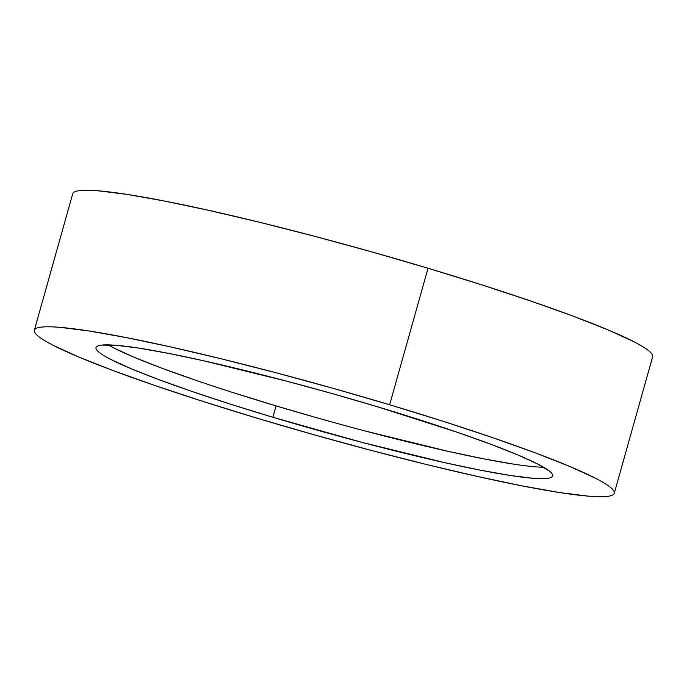 <?xml version="1.0" encoding="UTF-8"?>
<svg xmlns="http://www.w3.org/2000/svg" width="687" height="687" viewBox="0 0 687 687"><rect width="100%" height="100%" fill="white"/><g stroke="black" fill="none" stroke-linecap="round" stroke-linejoin="round"><path stroke-width="1.03" d="M614.272 493.266L652.65 356.742A301.198 24.93 -164.3 0 0 428.018 268.239L389.641 404.763A301.198 24.93 15.7 0 1 614.272 493.266A301.198 24.93 15.7 0 1 258.982 418.761A301.198 24.93 15.7 0 1 34.35 330.258A301.198 24.93 15.7 0 1 389.641 404.763L428.018 268.239L371.633 251.854L314.904 236.371L260.012 222.373L209.063 210.42L164.021 200.947L126.614 194.327L98.275 190.823C90.444 190.187 84.389 190.101 80.096 190.565C75.81 191.02 73.372 192.017 72.788 193.554M272.868 417.267A237.17 19.631 15.7 0 1 96 347.579A237.17 19.631 15.7 0 1 375.755 406.249A237.17 19.631 15.7 0 1 552.631 475.936A237.17 19.631 15.7 0 1 272.868 417.267L276.071 405.897L272.868 417.267L361.937 442.368L445.279 462.806L480.745 470.26L510.201 475.464L532.511 478.229L546.826 478.435C550.201 478.075 552.125 477.285 552.58 476.082C553.044 474.872 552.039 473.257 549.574 471.248L537.904 464.137L518.024 455.009L490.707 444.223L456.992 432.183L375.755 406.249L331.357 393.35L286.685 381.156L203.352 360.718L167.886 353.264L138.43 348.051L116.112 345.295L101.805 345.089C98.421 345.449 96.506 346.231 96.043 347.442C95.579 348.653 96.584 350.258 99.057 352.268C101.521 354.277 105.412 356.647 110.727 359.387L130.599 368.507L157.924 379.301L191.639 391.332L230.454 404.154L272.868 417.267M108.185 344.874A237.17 19.631 -164.3 0 0 276.071 405.897L233.649 392.784M194.833 379.963L161.119 367.923L133.802 357.137L113.922 348.008M513.395 464.094L483.94 458.882L448.474 451.428L365.132 430.989M320.468 418.795L276.071 405.897A237.17 19.631 -164.3 0 0 543.64 467.272M652.59 356.922C653.174 355.385 651.903 353.341 648.768 350.791C645.625 348.24 640.688 345.226 633.946 341.757L608.699 330.164L574.006 316.467L531.188 301.181L481.896 284.899L428.018 268.239A301.198 24.93 -164.3 0 0 72.728 193.734L34.35 330.258M258.982 418.761L205.104 402.101L155.812 385.819L112.994 370.533L78.301 356.836L53.054 345.243C46.312 341.774 41.375 338.76 38.232 336.209C35.097 333.659 33.826 331.615 34.41 330.078C34.994 328.541 37.433 327.544 41.727 327.081C46.012 326.626 52.075 326.711 59.898 327.347L88.237 330.851L125.644 337.463L170.685 346.935L221.635 358.897L276.526 372.886L333.255 388.378L389.641 404.763L443.519 421.414L492.811 437.696L535.628 452.982L570.33 466.688L595.569 478.281C602.31 481.75 607.256 484.764 610.391 487.315C613.525 489.865 614.805 491.909 614.212 493.446C613.628 494.983 611.19 495.98 606.904 496.435C602.611 496.899 596.556 496.813 588.725 496.177L560.386 492.673L522.979 486.053L477.937 476.58L426.988 464.627L372.096 450.629L315.367 435.146L258.982 418.761"/></g></svg>
